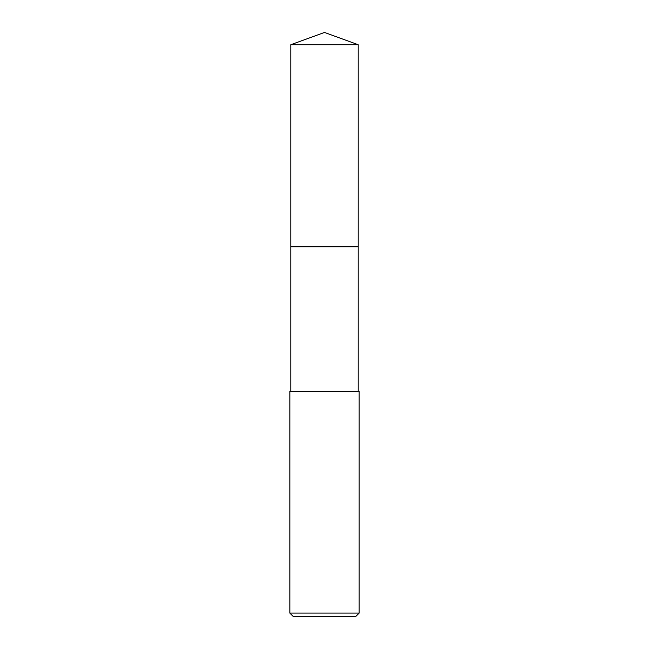 <?xml version="1.0" encoding="UTF-8"?>
<svg xmlns="http://www.w3.org/2000/svg" width="649" height="649" viewBox="0 0 649 649"><rect width="100%" height="100%" fill="white"/><g stroke="black" fill="none" stroke-linecap="round" stroke-linejoin="round"><path stroke-width="0.97" d="M358.199 391.282L358.199 44.716L290.801 44.716L290.801 246.798L358.199 246.798L290.801 246.798L290.801 44.716L324.5 32.45L290.801 44.716M324.5 391.282L289.843 391.282L289.843 613.086L359.157 613.086L359.157 391.282L324.5 391.282M289.843 613.086L293.307 616.55L355.693 616.55L359.157 613.086M324.5 32.45L358.199 44.716M290.801 391.282L290.801 246.798"/></g></svg>
